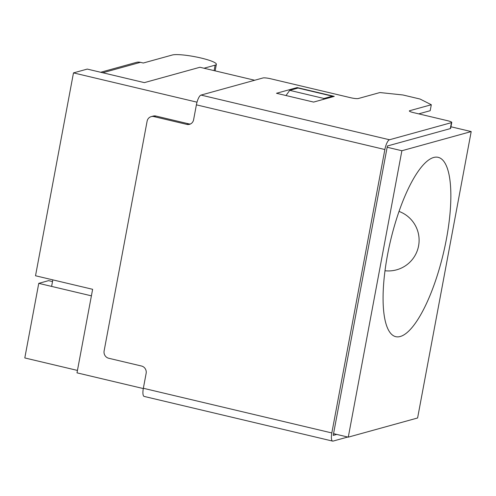 <?xml version="1.0" encoding="UTF-8"?>
<svg xmlns="http://www.w3.org/2000/svg" width="496" height="496" viewBox="0 0 496 496"><rect width="100%" height="100%" fill="white"/><g stroke="black" fill="none" stroke-linecap="round" stroke-linejoin="round"><path stroke-width="0.74" d="M336.753 434.422L333.231 435.395L387.388 145.998L450.318 128.6A6.144 0.936 10.6 0 0 450.647 128.377L451.763 122.413A6.144 0.936 10.6 0 0 447.69 120.739L413.422 112.611A6.144 0.936 -169.4 0 1 409.349 110.943A6.144 0.936 -169.4 0 1 409.677 110.713L431.309 104.737L420.075 99.045L402.944 94.978L379.911 92.547L358.279 98.53A6.144 0.936 -169.4 0 1 350.598 97.718L270.642 78.765A6.144 0.936 -169.4 0 0 262.967 77.959L201.016 95.083L389.49 139.76L451.434 122.636A6.144 0.936 10.6 0 0 451.763 122.413M190.483 123.969A6.144 5.791 74.5 0 1 188.74 123.839L155.899 116.052A6.144 5.791 -105.5 0 0 153.146 116.095L151.181 116.641A6.144 5.791 -105.5 0 0 147.107 121.21L104.117 350.932A6.144 5.791 -105.5 0 0 108.711 358.255L141.546 366.036A6.144 5.791 74.5 0 1 146.14 373.358L143.35 388.275L331.824 432.952L384.865 149.525L196.391 104.848L193.601 119.765A6.144 5.791 74.5 0 1 189.528 124.335A6.144 5.791 74.5 0 1 186.775 124.378L153.934 116.597A6.144 5.791 -105.5 0 0 151.181 116.641M331.824 432.952A9.213 2.716 103.3 0 0 332.642 441.105A9.213 2.716 103.3 0 0 333.095 441.087L347.77 437.032M389.49 139.76A9.213 2.716 103.3 0 0 384.865 149.525M276.489 93.279L313.615 102.083L334.261 96.373L297.135 87.575L276.489 93.279M196.391 104.848A9.213 2.716 -76.7 0 1 201.016 95.083M332.642 441.105L144.175 396.428A9.213 2.716 -76.7 0 1 143.35 388.275M418.729 113.869L430.193 110.701L431.309 104.737M296.992 88.344L297.135 87.575M400.216 336.505A92.138 27.175 103.3 0 0 445.024 246.053A92.138 27.175 103.3 0 0 438.216 157.344A92.138 27.175 103.3 0 0 390.526 240.734A92.138 27.175 103.3 0 0 395.709 336.66A92.138 27.175 103.3 0 0 400.216 336.505M197.017 102.176L73.482 72.893L87.253 69.087L144.361 82.627L199.919 67.264L254.677 80.247M387.153 147.25L401.878 150.741L348.279 437.15L417.601 417.985L471.2 131.576L401.878 150.741M450.945 126.771L471.2 131.576M73.482 72.893L35.52 275.764L92.628 289.304L76.998 372.843L143.301 388.56M333.554 433.659L348.279 437.15M52.83 279.868L51.609 286.403L91.407 295.839L38.756 283.359L24.8 357.945L77.45 370.425M38.756 283.359L48.589 280.637L52.514 281.567M323.33 99.392L323.981 98.481L332.339 96.168L332.196 96.943M332.339 96.168L298.071 88.046L289.714 90.359L286.006 95.536M323.981 98.481L289.714 90.359M203.999 68.231L215.14 65.156A23.033 3.522 10.6 0 0 216.361 64.313A23.033 3.522 10.6 0 0 197.78 57.294A23.033 3.522 10.6 0 0 172.304 55L143.301 63.017L140.442 62.341L102.753 72.763M100.663 72.267L136.313 62.409A9.213 8.692 74.5 0 1 140.442 62.341M450.318 128.6L451.434 122.636M186.775 124.378L188.74 123.839M153.934 116.597L155.899 116.052M409.578 111.265L409.677 110.713M215.14 65.156L214.111 70.63M384.983 270.754A30.715 30.715 0 0 0 399.044 211.42M216.361 64.313L215.134 70.872"/></g></svg>
